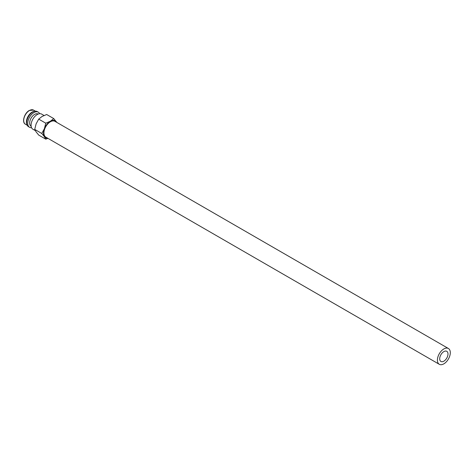 <?xml version="1.0" encoding="UTF-8"?>
<svg xmlns="http://www.w3.org/2000/svg" width="474" height="474" viewBox="0 0 474 474"><rect width="100%" height="100%" fill="white"/><g stroke="black" fill="none" stroke-linecap="round" stroke-linejoin="round"><path stroke-width="0.71" d="M44.041 115.484L41.611 114.086A8.733 5.042 120 0 0 34.886 116.426A8.733 5.042 120 0 0 31.071 125.213A8.733 5.042 120 0 0 32.878 129.206L35.283 130.593M38.181 114.062L38.139 114.033A7.039 4.065 120 0 0 32.718 115.923A7.039 4.065 120 0 0 29.643 123.003A7.039 4.065 120 0 0 31.1 126.226L31.142 126.25M39.626 113.695A8.733 5.042 120 0 0 38.293 112.166A8.733 5.042 120 0 0 31.562 114.507A8.733 5.042 120 0 0 27.753 123.293A8.733 5.042 120 0 0 29.56 127.293A8.733 5.042 120 0 0 31.551 127.684M38.293 112.166L37.233 111.556A8.733 5.042 120 0 0 35.07 111.189A8.733 5.042 120 0 0 26.692 122.683A8.733 5.042 120 0 0 27.101 124.994A8.733 5.042 120 0 0 28.505 126.682L29.56 127.293M35.07 111.189L34.205 111.307A8.147 4.704 120 0 0 26.39 122.031A8.147 4.704 120 0 0 26.769 124.182L27.101 124.994M56.767 122.381L53.752 118.589L50.374 121.249L45.771 123.193L44.39 128.691L41.777 133.478L44.39 136.672L45.771 139.155L47.969 138.367M56.69 122.339A9.776 5.641 120 0 0 56.365 121.782A9.776 5.641 120 0 0 50.374 121.249A9.776 5.641 120 0 0 44.39 128.691A9.776 5.641 120 0 0 43.466 133.218A9.776 5.641 120 0 0 44.39 136.672A9.776 5.641 120 0 0 47.572 138.141M45.771 139.155L38.708 135.078L36.101 131.885L34.721 129.402L36.101 123.904L38.708 119.116L42.085 116.456L46.689 114.512L53.752 118.589M439.291 364.299L45.818 137.128A9.125 5.267 -60 0 1 43.928 132.951A9.125 5.267 -60 0 1 47.91 123.773A9.125 5.267 -60 0 1 54.937 121.326L448.41 348.497A9.125 5.267 120 0 0 441.383 350.938A9.125 5.267 120 0 0 437.401 360.121A9.125 5.267 120 0 0 439.291 364.299A9.125 5.267 120 0 0 446.318 361.852A9.125 5.267 120 0 0 450.3 352.674A9.125 5.267 120 0 0 448.41 348.497M447.995 354.001A5.866 3.383 -60 0 1 445.436 359.902A5.866 3.383 -60 0 1 440.915 361.472A5.866 3.383 -60 0 1 439.7 358.788A5.866 3.383 -60 0 1 442.266 352.887A5.866 3.383 -60 0 1 446.781 351.317A5.866 3.383 -60 0 1 447.995 354.001M38.708 119.116L45.771 123.193M34.721 129.402L41.777 133.478M25.389 124.206C21.555 122.363 24.352 113.049 29.264 110.483L33.53 110.098A8.147 4.704 120 0 0 29.459 110.501A8.147 4.704 120 0 0 23.7 120.473A8.147 4.704 120 0 0 25.389 124.206L27.225 125.266M29.181 110.661A7.756 4.479 120 0 0 23.7 120.159M33.53 110.098L35.366 111.159"/></g></svg>

